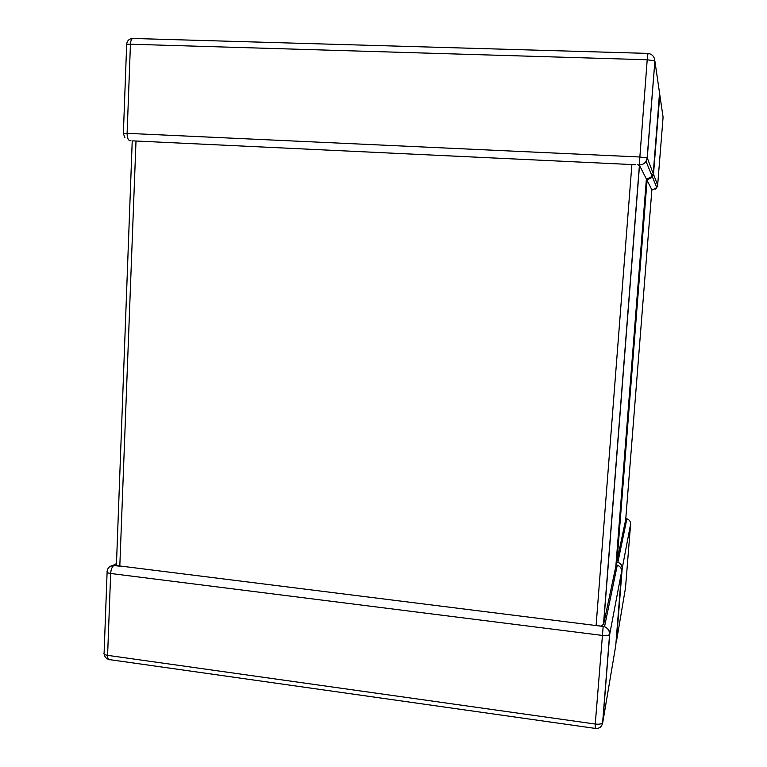<?xml version="1.0" encoding="UTF-8"?>
<svg xmlns="http://www.w3.org/2000/svg" width="767" height="767" viewBox="0 0 767 767"><rect width="100%" height="100%" fill="white"/><g stroke="black" fill="none" stroke-linecap="round" stroke-linejoin="round"><path stroke-width="1.15" d="M630.608 524.072L625.527 587.714L616.352 642.056L622.2 568.414L630.608 524.072C630.627 521.493 629.381 519.738 626.888 518.799L625.786 518.617M616.39 564.953L616.754 562.048L616.198 561.866M616.246 561.243L617.061 560.619L647.07 180.341L646.303 180.111M655.066 189.315L656.801 187.647L651.864 190.082M118.444 566.046L113.823 565.519C112.04 566.88 110.985 569.536 110.659 573.486L107.601 655.344L595.259 724.038L603.169 626.428L116.411 565.547L132.231 140.85M114.082 565.5L116.411 565.547M603.61 624.348L615.834 566.42L646.389 178.989L639.515 165.394L603.61 624.348L601.203 625.853M621.634 571.377L609.727 634.156L602.776 722.418L615.738 645.67L621.634 571.377C621.654 568.366 620.196 566.305 617.272 565.183L615.949 564.972M596.093 625.546L631.874 164.55L136.008 141.013L119.805 566.267M638.345 164.857L639.266 164.905L647.204 59.749L130.438 44.218L127.111 133.333C127.13 137.494 128.031 139.958 129.786 140.716L130.975 140.773M133.324 140.888L136.008 141.013M650.1 178.452L652.209 176.439L646.36 179.305M637.31 164.665L639.515 165.394M631.874 164.55L635.565 164.732M617.061 560.619L625.699 519.671L651.873 189.842L647.07 180.341M616.237 564.924L617.272 565.183L604.521 626.725C608.01 628.096 609.746 630.57 609.727 634.156L609.583 634.472C608.49 635.479 606.026 635.795 602.191 635.402L110.659 573.486C107.696 573.035 106.517 572.355 107.131 571.434C107.562 568.002 109.508 566.017 112.96 565.48L109.93 566.506M602.191 724.623L602.622 722.811C601.817 726.886 599.334 728.746 595.173 728.391L595.259 724.038C599.065 724.47 601.52 724.058 602.622 722.811L609.583 634.472C609.631 630.838 607.943 628.25 604.521 626.725L603.169 626.428M124.916 137.763L123.362 133.544L127.111 133.333L639.601 156.986L647.262 157.868L653.216 173.515L659.591 93.277L654.893 61.082L647.262 157.868L646.054 161.396L652.209 176.439L653.216 173.515M123.372 133.343L126.651 44.898C126.056 44.39 127.322 44.16 130.438 44.218C130.63 41.092 131.368 39.175 132.653 38.455L132.94 38.465M647.99 53.354L647.204 59.749L654.778 60.909C654.452 56.547 652.161 54.045 647.894 53.402L132.653 38.455C129.019 38.791 127.015 40.795 126.641 44.476M654.893 61.082L647.147 157.781L646.054 161.396C644.395 163.764 642.132 164.934 639.266 164.905M595.029 728.372L109.997 659.687C108.406 660.195 107.61 658.748 107.601 655.344C104.657 654.845 103.487 654.03 104.111 652.899L107.102 572.297M113.823 565.519L112.96 565.48L116.277 563.649M663.081 117.217L657.655 185.163L653.494 174.243L659.802 94.782L663.081 117.217M653.426 174.195L652.506 177.139L653.426 174.195L659.524 92.865M657.655 185.163L656.801 187.647L652.506 177.139L646.907 180.005L646.878 179.344M622.114 568.606C622.142 565.595 620.733 563.486 617.876 562.278C620.771 563.39 622.21 565.432 622.2 568.414L615.987 642.554M625.977 518.588L626.888 518.799L617.876 562.278L616.754 562.048M602.977 626.342L597.819 625.699M104.139 654.04C104.561 656.629 105.999 658.412 108.444 659.371M639.4 165.317L603.466 624.645M616.975 560.792L647.003 180.303"/></g></svg>
